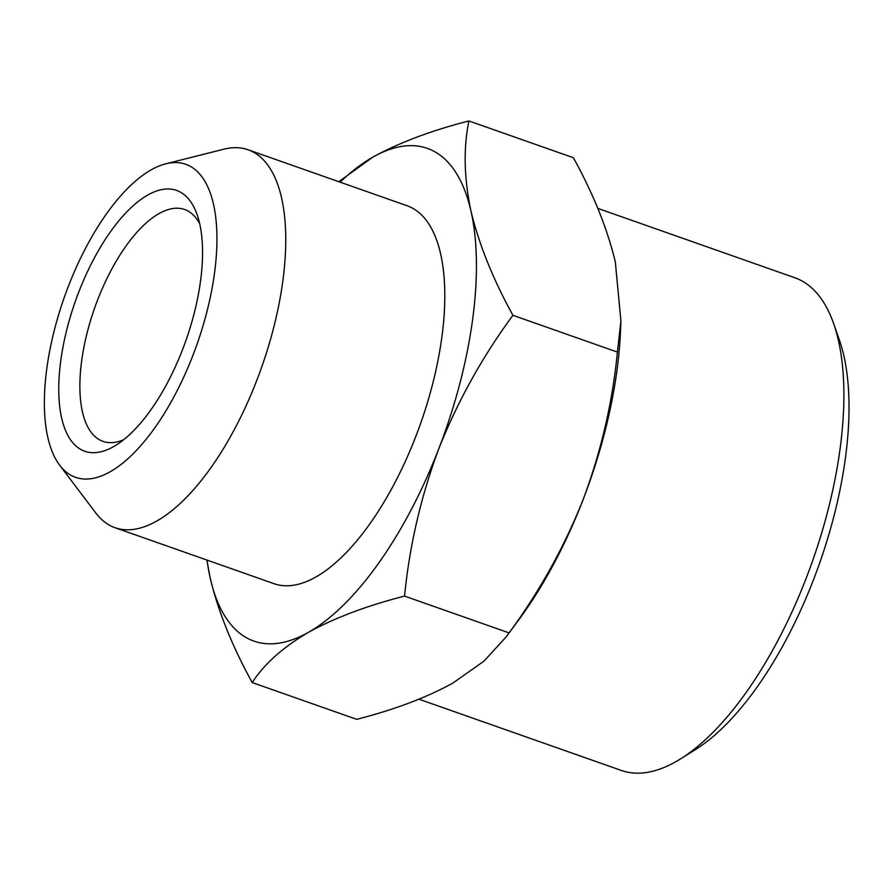 <?xml version="1.0" encoding="UTF-8"?>
<svg xmlns="http://www.w3.org/2000/svg" width="893" height="893" viewBox="0 0 893 893"><rect width="100%" height="100%" fill="white"/><g stroke="black" fill="none" stroke-linecap="round" stroke-linejoin="round"><path stroke-width="1.34" d="M78.684 292.257A138.27 58.659 109.4 0 1 197.141 214.711A138.27 58.659 109.4 0 1 182.641 349.375A138.27 58.659 109.4 0 1 116.012 445.172A138.27 58.659 109.4 0 1 61.997 419.531A138.27 58.659 109.4 0 1 78.684 292.257M199.708 223.775A122.91 52.14 -70.6 0 0 184.594 209.498A122.91 52.14 -70.6 0 0 97.583 300.048A122.91 52.14 -70.6 0 0 102.963 441.365A122.91 52.14 -70.6 0 0 123.692 439.713M833.66 323.679L839.398 340.088A245.809 104.28 109.4 0 1 813.601 579.49A245.809 104.28 109.4 0 1 695.156 749.785L680.41 758.983A261.18 110.799 -70.6 0 0 806.256 578.05A261.18 110.799 -70.6 0 0 833.66 323.679A261.18 110.799 -70.6 0 0 794.803 277.734L597.785 208.382M418.984 699.208L621.349 770.447A261.18 110.799 -70.6 0 0 680.41 758.983M68.281 286.541A165.931 70.391 -70.6 0 0 59.652 465.175A165.931 70.391 -70.6 0 0 193.033 355.09A165.931 70.391 -70.6 0 0 165.752 163.821A165.931 70.391 -70.6 0 0 68.281 286.541M165.752 163.821L223.942 149.176A200.345 84.991 109.4 0 1 248.098 149.767A200.345 84.991 109.4 0 1 256.883 380.128A200.345 84.991 109.4 0 1 115.052 527.707A200.345 84.991 109.4 0 1 95.841 513.04L59.652 465.175M115.052 527.707L274.106 583.709A200.345 84.991 -70.6 0 0 415.937 436.119A200.345 84.991 -70.6 0 0 407.152 205.77L248.098 149.767M338.804 181.703L372.805 157.157C399.283 142.623 431.319 130.557 468.903 120.957L573.406 157.737C593.332 193.915 607.307 228.641 615.333 261.939L620.914 320.944L620.479 331.415A261.18 110.799 109.4 0 1 583.162 499.511A261.18 110.799 109.4 0 1 519.09 619.396L506.286 636.776L483.961 661.166L452.807 683.123C426.329 697.667 394.293 709.734 356.709 719.334L252.206 682.553C232.28 646.376 218.305 611.649 210.279 578.363L206.852 560.034M620.914 320.944L617.409 352.088C612.509 402.352 601.089 451.49 583.162 499.511C564.175 547.152 539.472 591.612 509.066 632.891L404.562 596.1C366.978 605.7 334.942 617.766 308.453 632.311A261.18 110.799 109.4 0 1 246.792 637.915A261.18 110.799 109.4 0 1 210.279 578.363A261.18 110.799 109.4 0 1 207.053 560.101M617.409 352.088L512.917 315.307C482.499 356.586 457.796 401.046 438.809 448.688A261.18 110.799 109.4 0 1 308.453 632.311C283.036 647.224 264.283 663.968 252.206 682.553M509.066 632.891L506.286 636.776M468.903 120.957C463.322 148.138 464.014 178.198 470.979 211.116A261.18 110.799 109.4 0 1 438.809 448.688C420.882 496.709 409.474 545.846 404.562 596.1M340.099 182.161A261.18 110.799 109.4 0 1 372.805 157.157A261.18 110.799 109.4 0 1 470.979 211.116C479.005 244.403 492.981 279.129 512.917 315.307"/></g></svg>
